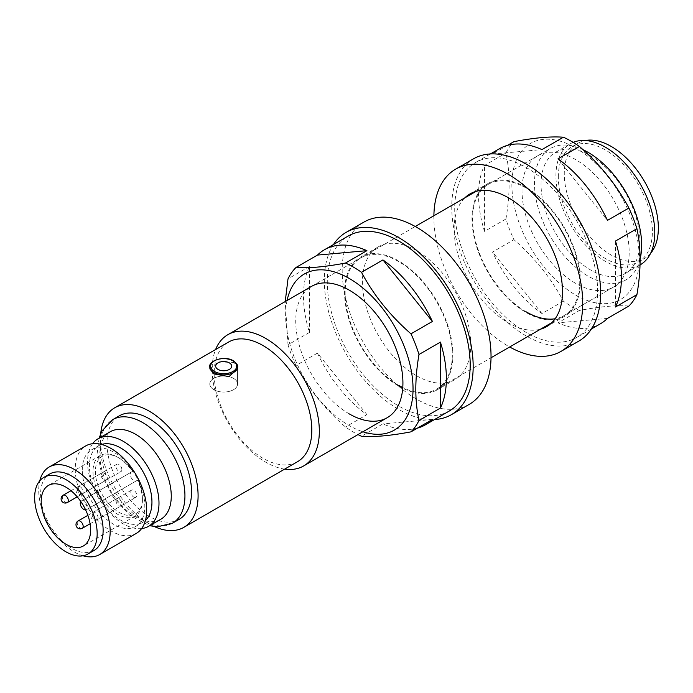 <?xml version="1.0" encoding="UTF-8"?>
<svg xmlns="http://www.w3.org/2000/svg" width="693" height="693" viewBox="0 0 693 693"><rect width="100%" height="100%" fill="white"/><g stroke="black" fill="none" stroke-linecap="round" stroke-linejoin="round"><path stroke-width="0.52" stroke-dasharray="3.46 2.6" d="M233.524 378.361A13.895 8.021 180 0 1 237.586 384.035A13.895 8.021 180 0 1 229.011 391.441A13.895 8.021 180 0 1 213.868 389.7A13.895 8.021 180 0 1 209.797 384.035A13.895 8.021 180 0 1 218.382 376.62A13.895 8.021 180 0 1 233.524 378.361A13.895 8.021 180 0 1 237.586 384.035A13.895 8.021 180 0 1 229.011 391.441A13.895 8.021 180 0 1 213.868 389.7A13.895 8.021 180 0 1 209.797 384.035A13.895 8.021 180 0 1 218.382 376.62A13.895 8.021 180 0 1 233.524 378.361M209.797 368.789L218.382 361.789L233.524 362.543L237.586 368.789L237.586 384.035L237.586 366.84A13.895 8.021 180 0 0 233.524 361.174A13.895 8.021 180 0 0 218.382 359.433A13.895 8.021 180 0 0 209.797 366.84L209.797 368.789M121.881 469.629A4.21 2.434 -120 0 0 120.045 465.393A4.21 2.434 -120 0 0 116.796 464.267A4.21 2.434 -120 0 0 115.922 466.19A4.21 2.434 -120 0 0 117.758 470.426A4.21 2.434 -120 0 0 121.006 471.552A4.21 2.434 -120 0 0 121.881 469.629M104.019 473.068A4.21 2.434 -120 0 0 101.914 472.86A4.21 2.434 -120 0 0 101.265 476.23A4.21 2.434 -120 0 0 104.019 479.937A4.21 2.434 -120 0 0 106.124 480.154A4.21 2.434 -120 0 0 106.765 476.775A4.21 2.434 -120 0 0 104.019 473.068M115.922 500.571A4.21 2.434 -120 0 0 117.758 504.807A4.21 2.434 -120 0 0 121.006 505.933A4.21 2.434 -120 0 0 121.881 504.002A4.21 2.434 -120 0 0 120.045 499.766A4.21 2.434 -120 0 0 116.796 498.639A4.21 2.434 -120 0 0 115.922 500.571M133.784 497.132A4.21 2.434 -120 0 0 135.889 497.34A4.21 2.434 -120 0 0 136.538 493.962A4.21 2.434 -120 0 0 133.784 490.254A4.21 2.434 -120 0 0 131.679 490.046A4.21 2.434 -120 0 0 131.038 493.416A4.21 2.434 -120 0 0 133.784 497.132M132.476 471.431L132.813 471.231A33.264 19.205 -120 0 0 118.901 457.943A33.264 19.205 -120 0 0 95.383 471.517A33.264 19.205 -120 0 0 118.901 512.257A33.264 19.205 -120 0 0 142.42 498.674L142.42 500.051A34.945 20.175 60 0 1 135.187 516.051A34.945 20.175 60 0 1 108.255 506.687A34.945 20.175 60 0 1 93.001 471.517A34.945 20.175 60 0 1 100.242 455.518A34.945 20.175 60 0 1 117.715 457.25A34.945 20.175 60 0 1 132.476 471.431L83.645 499.618A34.945 20.175 60 0 1 88.704 508.367L86.356 509.719A5.05 2.919 60 0 1 85.655 509.944M142.42 498.674A33.264 19.205 -120 0 0 137.864 479.98L137.526 480.18A34.945 20.175 60 0 1 142.42 500.051M160.802 519.248A50.52 29.167 60 0 1 121.864 505.708A50.52 29.167 60 0 1 99.809 454.868A50.52 29.167 60 0 1 110.274 431.739M558.324 177.087A66.519 38.41 60 0 1 572.097 146.639A66.519 38.41 60 0 1 623.362 164.458A66.519 38.41 60 0 1 652.399 231.401A66.519 38.41 60 0 1 638.617 261.85A66.519 38.41 60 0 1 587.361 244.031A66.519 38.41 60 0 1 558.324 177.087M650.562 253.395A66.519 38.41 60 0 1 644.577 258.42A66.519 38.41 60 0 1 593.312 240.592A66.519 38.41 60 0 1 564.275 173.648A66.519 38.41 60 0 1 578.049 143.2A66.519 38.41 60 0 1 585.394 140.514M541.051 184.303A69.889 40.35 60 0 1 555.526 152.313A69.889 40.35 60 0 1 609.381 171.032A69.889 40.35 60 0 1 639.89 241.372A69.889 40.35 60 0 1 625.415 273.363A69.889 40.35 60 0 1 571.56 254.643A69.889 40.35 60 0 1 541.051 184.303M640.306 264.769A69.889 40.35 60 0 1 586.443 246.05A69.889 40.35 60 0 1 555.942 175.71A69.889 40.35 60 0 1 570.417 143.72A69.889 40.35 60 0 1 573.163 142.368M640.115 258.983A75.788 43.754 60 0 1 625.961 279.859A75.788 43.754 60 0 1 567.558 259.554A75.788 43.754 60 0 1 534.476 183.29A75.788 43.754 60 0 1 550.173 148.597A75.788 43.754 60 0 1 583.056 149.723M284.65 469.135A75.788 43.754 60 0 1 212.153 369.378A75.788 43.754 60 0 1 215.601 349.541M297.514 461.703A69.049 39.865 60 0 1 244.308 443.208A69.049 39.865 60 0 1 214.172 373.718A69.049 39.865 60 0 1 228.465 342.108M154.418 526.602A69.049 39.865 60 0 1 100.442 439.379A69.049 39.865 60 0 1 100.719 433.593M179.158 519.343A59.789 34.52 60 0 1 133.091 503.326A59.789 34.52 60 0 1 106.991 443.156A59.789 34.52 60 0 1 119.378 415.791M141.615 528.568A50.52 29.167 60 0 1 105.648 508.298A50.52 29.167 60 0 1 87.543 461.954A50.52 29.167 60 0 1 92.611 443.693M145.443 520.4A44.205 25.52 60 0 1 142.793 522.349A44.205 25.52 60 0 1 108.723 510.507A44.205 25.52 60 0 1 89.432 466.017A44.205 25.52 60 0 1 98.588 445.781A44.205 25.52 60 0 1 101.594 444.464M82.285 470.14A44.205 25.52 60 0 1 91.441 449.904A44.205 25.52 60 0 1 125.502 461.746A44.205 25.52 60 0 1 144.802 506.236A44.205 25.52 60 0 1 135.646 526.472A44.205 25.52 60 0 1 101.576 514.63A44.205 25.52 60 0 1 82.285 470.14M136.226 533.437A50.52 29.167 60 0 1 97.297 519.897A50.52 29.167 60 0 1 75.242 469.057A50.52 29.167 60 0 1 85.707 445.928M83.056 555.777A50.52 29.167 60 0 1 38.713 490.142A50.52 29.167 60 0 1 39.77 480.803M93.971 550.537A44.205 25.52 60 0 1 59.901 538.695A44.205 25.52 60 0 1 40.601 494.204A44.205 25.52 60 0 1 49.757 473.969M137.526 480.18L88.704 508.367M80.76 501.463A5.05 2.919 60 0 1 81.306 500.97L83.645 499.618M137.864 479.98L136.374 480.847A5.05 2.919 60 0 1 131.323 477.927A5.05 2.919 60 0 1 131.323 472.089L132.813 471.231M131.323 472.089L81.306 500.97L131.323 472.089M136.374 480.847L86.356 509.719M575.588 295.001A90.099 52.018 -120 0 0 639.293 258.212A90.099 52.018 -120 0 0 575.588 147.869A90.099 52.018 -120 0 0 511.876 184.65A90.099 52.018 -120 0 0 575.588 295.001M628.897 306.037C616.727 305.05 600.242 306.523 579.435 310.455A101.048 58.342 -120 0 1 571.422 306.341A101.048 58.342 -120 0 1 563.4 301.195C551.23 278.335 534.745 257.822 513.937 239.665A101.048 58.342 -120 0 1 505.925 218.997C510.161 194.542 510.161 172.566 505.925 153.049A101.048 58.342 -120 0 1 513.937 141.641M526.169 311.841A75.788 43.754 60 0 1 476.663 245.062A75.788 43.754 60 0 1 488.279 184.329A75.788 43.754 60 0 1 526.169 188.089A75.788 43.754 60 0 1 575.675 254.868A75.788 43.754 60 0 1 564.059 315.592A75.788 43.754 60 0 1 555.162 318.745M575.588 283.307A75.788 43.754 60 0 1 526.082 216.528A75.788 43.754 60 0 1 537.699 155.804A75.788 43.754 60 0 1 575.588 159.555A75.788 43.754 60 0 1 625.095 226.334A75.788 43.754 60 0 1 613.478 287.067A75.788 43.754 60 0 1 575.588 283.307M526.169 167.463A101.048 58.342 60 0 1 592.177 256.505A101.048 58.342 60 0 1 576.689 337.474A101.048 58.342 60 0 1 526.169 332.467A101.048 58.342 60 0 1 460.152 243.425A101.048 58.342 60 0 1 475.641 162.457A101.048 58.342 60 0 1 526.169 167.463M600.51 323.726A101.048 58.342 60 0 1 558.004 322.825L579.435 310.455M507.545 145.339L492.506 154.019A101.048 58.342 60 0 1 499.462 148.709M505.925 218.997L484.485 231.375A101.048 58.342 60 0 1 484.485 165.428L505.925 153.049M563.4 301.195L541.969 313.565A101.048 58.342 60 0 1 492.506 252.044L513.937 239.665M607.458 318.408L558.004 322.825M615.479 241.051L615.479 306.999M558.004 158.862L607.458 220.391M492.506 154.019L541.969 149.601M484.485 231.375L484.485 165.428M541.969 313.565L492.506 252.044M526.169 187.396A76.628 44.239 -120 0 0 487.855 183.602A76.628 44.239 -120 0 0 476.108 245.01A76.628 44.239 -120 0 0 526.169 312.534A76.628 44.239 -120 0 0 564.483 316.329A76.628 44.239 -120 0 0 576.23 254.92A76.628 44.239 -120 0 0 526.169 187.396M464.752 197.921A76.628 44.239 -120 0 0 459.918 260.507A76.628 44.239 -120 0 0 508.307 322.843A76.628 44.239 -120 0 0 540.531 329.175M433.887 215.731A105.258 60.767 -120 0 0 508.307 346.223A105.258 60.767 -120 0 0 509.676 346.994M473.536 158.81A105.258 60.767 -120 0 0 457.406 243.156A105.258 60.767 -120 0 0 526.169 335.906A105.258 60.767 -120 0 0 578.794 341.121M287.075 300.493A90.099 52.018 -120 0 0 349.324 425.632A90.099 52.018 -120 0 0 362.855 431.756M309.433 332.441L309.433 266.493A101.048 58.342 60 0 0 309.433 332.441L288.002 344.811L285.23 301.559M288.002 344.811A101.048 58.342 -120 0 0 296.015 365.48C308.342 388.53 324.835 409.043 345.478 427.009A101.048 58.342 -120 0 0 353.499 432.163A101.048 58.342 -120 0 0 357.969 434.58M398.752 385.412A75.788 43.754 60 0 1 349.237 318.624A75.788 43.754 60 0 1 360.854 257.9A75.788 43.754 60 0 1 398.752 261.651A75.788 43.754 60 0 1 448.258 328.43A75.788 43.754 60 0 1 436.642 389.163A75.788 43.754 60 0 1 402.763 387.552M449.272 411.036A101.048 58.342 60 0 1 398.752 406.037A101.048 58.342 60 0 1 332.735 316.987A101.048 58.342 60 0 1 348.224 236.018M366.909 414.631L317.455 353.109A101.048 58.342 60 0 0 366.909 414.631L345.478 427.009M317.455 353.109L296.015 365.48M309.433 266.493L288.002 278.872M349.324 413.938A75.788 43.754 60 0 1 299.818 347.158A75.788 43.754 60 0 1 311.434 286.434L415.246 226.498M417.377 428.153A101.048 58.342 60 0 1 382.952 423.891L361.512 436.269M432.406 419.473L382.952 423.891M398.752 386.096A76.628 44.239 -120 0 0 437.058 389.89A76.628 44.239 -120 0 0 448.804 328.491A76.628 44.239 -120 0 0 398.752 260.966A76.628 44.239 -120 0 0 360.438 257.172A76.628 44.239 -120 0 0 348.692 318.572A76.628 44.239 -120 0 0 398.752 386.096M416.614 375.779A76.628 44.239 -120 0 0 454.92 379.573A76.628 44.239 -120 0 0 466.666 318.174A76.628 44.239 -120 0 0 416.614 250.649A76.628 44.239 -120 0 0 378.3 246.855A76.628 44.239 -120 0 0 366.554 308.255A76.628 44.239 -120 0 0 416.614 375.779M363.981 222.063A105.258 60.767 -120 0 0 347.851 306.41A105.258 60.767 -120 0 0 416.614 399.159A105.258 60.767 -120 0 0 469.239 404.374M333.489 244.525A105.258 60.767 -120 0 0 398.752 409.468A105.258 60.767 -120 0 0 434.537 419.542M80.197 486.815A4.21 2.434 60 0 1 83.177 491.969A4.21 2.434 60 0 1 82.302 493.901A4.21 2.434 60 0 1 80.197 493.693A4.21 2.434 60 0 1 77.226 488.539A4.21 2.434 60 0 1 78.092 486.607A4.21 2.434 60 0 1 80.197 486.815M67.42 502.494A4.21 2.434 60 0 1 65.315 502.286A4.21 2.434 60 0 1 62.335 497.132A4.21 2.434 60 0 1 63.21 495.2M82.302 528.274A4.21 2.434 60 0 1 80.197 528.066A4.21 2.434 60 0 1 77.226 522.912A4.21 2.434 60 0 1 78.092 520.98M98.059 517.758A4.21 2.434 60 0 1 97.193 519.681A4.21 2.434 60 0 1 95.088 519.473A4.21 2.434 60 0 1 92.108 514.319A4.21 2.434 60 0 1 92.983 512.387A4.21 2.434 60 0 1 95.088 512.595A4.21 2.434 60 0 1 98.059 517.758M172.548 523.154A59.789 34.52 60 0 1 126.481 507.137A59.789 34.52 60 0 1 100.381 446.976A59.789 34.52 60 0 1 112.768 419.603M116.796 464.267L78.092 486.607A4.21 4.21 0 0 0 78.092 493.901A4.21 4.21 0 0 0 82.302 493.901L121.006 471.552M70.998 490.705L101.914 472.86M90.09 523.778L121.006 505.933M131.679 490.046L92.983 512.387A4.21 4.21 0 0 0 90.878 516.034A4.21 4.21 0 0 0 97.193 519.681L135.889 497.34M135.187 516.051L83.385 545.954M99.099 438.193L97.427 451.1L101.637 474.54L113.288 497.435L130.163 515.635L149.619 525.701M572.097 146.639L578.049 143.2M555.526 152.313L570.417 143.72M476.074 191.372L550.173 148.597M91.441 449.904L98.588 445.781M135.646 526.472L142.793 522.349M436.642 389.163L491.025 357.761M551.862 322.635L625.961 279.859M625.415 273.363L640.037 264.925M638.617 261.85L644.577 258.42M100.242 455.518L48.441 485.429M118.901 457.943L117.715 457.25M87.881 515.332L116.796 498.639M77.209 496.838L106.124 480.154M537.699 155.804L488.279 184.329M591.424 328.967L576.689 337.474M490.384 153.95L475.641 162.457M613.478 287.067L564.059 315.592M469.993 193.919L487.855 183.602M546.621 326.637L564.483 316.329M311.434 286.434L360.854 257.9M454.92 379.573L437.058 389.89M378.3 246.855L360.438 257.172"/><path stroke-width="1.04" d="M218.035 369.421A7.995 4.617 180 0 1 218.035 362.889A7.995 4.617 180 0 1 229.348 362.889A7.995 4.617 180 0 1 229.348 369.421A7.995 4.617 180 0 1 218.035 369.421M237.586 368.789L229.011 376.611L213.868 373.891L209.797 368.789M41.199 501.429A34.945 20.175 -120 0 0 56.454 536.59A34.945 20.175 -120 0 0 83.385 545.954A34.945 20.175 -120 0 0 90.618 529.954A34.945 20.175 -120 0 0 75.364 494.793A34.945 20.175 -120 0 0 48.441 485.429A34.945 20.175 -120 0 0 41.199 501.429M92.611 443.693A50.52 29.167 60 0 1 98.008 438.825L110.274 431.739A50.52 29.167 60 0 1 149.212 445.278A50.52 29.167 60 0 1 171.266 496.119A50.52 29.167 60 0 1 160.802 519.248L148.527 526.333A50.52 29.167 60 0 1 141.615 528.568M585.394 140.514A66.519 38.41 60 0 1 633.601 165.844A66.519 38.41 60 0 1 658.35 227.962A66.519 38.41 60 0 1 650.562 253.395M573.163 142.368A69.889 40.35 60 0 1 625.987 164.302A69.889 40.35 60 0 1 654.781 232.779A69.889 40.35 60 0 1 640.306 264.769L640.037 264.925M583.056 149.723A75.788 43.754 60 0 1 641.657 245.166A75.788 43.754 60 0 1 640.115 258.983M215.601 349.541A75.788 43.754 60 0 1 227.85 334.684A75.788 43.754 60 0 1 286.252 354.989A75.788 43.754 60 0 1 319.334 431.254A75.788 43.754 60 0 1 303.638 465.947A75.788 43.754 60 0 1 284.65 469.135M100.719 433.593A69.049 39.865 60 0 1 114.743 407.77L228.465 342.108A69.049 39.865 60 0 1 281.679 360.611A69.049 39.865 60 0 1 311.815 430.093A69.049 39.865 60 0 1 297.514 461.703L183.792 527.364A69.049 39.865 60 0 1 154.418 526.602M114.743 407.77A69.049 39.865 60 0 1 167.949 426.264A69.049 39.865 60 0 1 198.094 495.755A69.049 39.865 60 0 1 183.792 527.364M112.768 419.603L119.378 415.791A59.789 34.52 60 0 1 165.445 431.808A59.789 34.52 60 0 1 191.545 491.969A59.789 34.52 60 0 1 179.158 519.343L172.548 523.154A59.789 34.52 60 0 0 184.936 495.79A59.789 34.52 60 0 0 158.836 435.62A59.789 34.52 60 0 0 112.768 419.603L101.975 430.968L99.099 438.193M98.008 438.825A50.52 29.167 60 0 1 136.937 452.356A50.52 29.167 60 0 1 158.992 503.205A50.52 29.167 60 0 1 148.527 526.333M101.594 444.464A44.205 25.52 60 0 1 134.477 459.632A44.205 25.52 60 0 1 151.949 502.113A44.205 25.52 60 0 1 145.443 520.4M39.77 480.803A50.52 29.167 60 0 1 49.177 467.013L85.707 445.928A50.52 29.167 60 0 1 124.636 459.459A50.52 29.167 60 0 1 146.691 510.308A50.52 29.167 60 0 1 136.226 533.437L99.705 554.521A50.52 29.167 60 0 1 83.056 555.777M49.177 467.013A50.52 29.167 60 0 1 88.115 480.544A50.52 29.167 60 0 1 110.17 531.392A50.52 29.167 60 0 1 99.705 554.521M43.806 477.408L49.757 473.969A44.205 25.52 60 0 1 83.827 485.81A44.205 25.52 60 0 1 103.127 530.301A44.205 25.52 60 0 1 93.971 550.537L88.011 553.976A44.205 25.52 60 0 1 53.95 542.134A44.205 25.52 60 0 1 34.65 497.643A44.205 25.52 60 0 1 43.806 477.408A44.205 25.52 60 0 1 77.876 489.249A44.205 25.52 60 0 1 97.167 533.74A44.205 25.52 60 0 1 88.011 553.976M85.655 509.944A5.05 2.919 60 0 1 81.306 506.8A5.05 2.919 60 0 1 80.76 501.463M579.435 146.483C600.086 164.449 616.571 184.962 628.897 208.013L607.458 220.391A101.048 58.342 60 0 0 558.004 158.862L579.435 146.483A101.048 58.342 -120 0 0 571.422 141.337A101.048 58.342 -120 0 0 563.4 137.223L541.969 149.601A101.048 58.342 60 0 0 499.462 148.709L490.384 153.95M636.919 228.681C641.155 248.189 641.155 270.175 636.919 294.629L615.479 306.999A101.048 58.342 60 0 0 615.479 241.051L636.919 228.681A101.048 58.342 -120 0 0 628.897 208.013M591.424 328.967L600.51 323.726A101.048 58.342 60 0 0 607.458 318.408L628.897 306.037A101.048 58.342 -120 0 0 636.919 294.629M507.545 145.339L513.937 141.641C534.589 137.734 551.074 136.261 563.4 137.223M555.162 318.745A75.788 43.754 60 0 1 526.169 311.841M540.531 329.175A76.628 44.239 -120 0 0 546.621 326.637A76.628 44.239 -120 0 0 558.367 265.237A76.628 44.239 -120 0 0 508.307 197.713A76.628 44.239 -120 0 0 469.993 193.919A76.628 44.239 -120 0 0 464.752 197.921M509.676 346.994A105.258 60.767 -120 0 0 560.932 351.429A105.258 60.767 -120 0 0 577.07 267.091A105.258 60.767 -120 0 0 508.307 174.333A105.258 60.767 -120 0 0 455.673 169.127A105.258 60.767 -120 0 0 433.887 215.731M560.932 351.429L578.794 341.121A105.258 60.767 -120 0 0 594.932 256.774A105.258 60.767 -120 0 0 526.169 164.024A105.258 60.767 -120 0 0 473.536 158.81L455.673 169.127M362.855 431.756A90.099 52.018 -120 0 0 412.673 380.778A90.099 52.018 -120 0 0 349.324 278.499A90.099 52.018 -120 0 0 287.075 300.493M382.952 259.927L432.406 321.457A101.048 58.342 60 0 0 382.952 259.927L361.512 272.306A101.048 58.342 -120 0 0 353.499 267.151A101.048 58.342 -120 0 0 345.478 263.045C324.679 266.97 308.186 268.442 296.015 267.463A101.048 58.342 -120 0 0 288.002 278.872L285.23 301.559M402.763 387.552A75.788 43.754 60 0 1 398.752 385.412M227.85 334.684L311.434 286.434A75.788 43.754 60 0 1 349.324 290.185A75.788 43.754 60 0 1 398.839 356.964A75.788 43.754 60 0 1 387.222 417.697A75.788 43.754 60 0 1 349.324 413.938M296.015 267.463L317.455 255.085A101.048 58.342 60 0 1 324.411 249.775L348.224 236.018A101.048 58.342 60 0 1 398.752 241.025A101.048 58.342 60 0 1 464.76 330.067A101.048 58.342 60 0 1 449.272 411.036L425.45 424.792A101.048 58.342 60 0 1 417.377 428.153M324.411 249.775A101.048 58.342 60 0 1 366.909 250.667L345.478 263.045M432.406 321.457L410.975 333.827A101.048 58.342 -120 0 1 418.988 354.495C414.752 378.906 414.752 400.883 418.988 420.443L440.427 408.064A101.048 58.342 60 0 0 440.427 342.117L418.988 354.495M425.45 424.792A101.048 58.342 60 0 0 432.406 419.473L410.975 431.852A101.048 58.342 -120 0 0 418.988 420.443M357.969 434.58A101.048 58.342 -120 0 0 361.512 436.269C373.839 437.231 390.324 435.758 410.975 431.852M440.427 342.117L440.427 408.064M361.512 272.306C373.683 295.157 390.176 315.67 410.975 333.827M317.455 255.085L366.909 250.667M434.537 419.542A105.258 60.767 -120 0 0 451.377 414.683L469.239 404.374A105.258 60.767 -120 0 0 485.369 320.027A105.258 60.767 -120 0 0 416.614 227.278A105.258 60.767 -120 0 0 363.981 222.063L346.119 232.372A105.258 60.767 -120 0 0 333.489 244.525M451.377 414.683A105.258 60.767 -120 0 0 467.506 330.344A105.258 60.767 -120 0 0 398.752 237.586A105.258 60.767 -120 0 0 346.119 232.372M237.586 366.84A13.895 8.021 180 0 1 229.011 374.255A13.895 8.021 180 0 1 213.868 372.513A13.895 8.021 180 0 1 209.797 366.84C208.324 360.62 224.818 355.223 233.342 360.784C236.789 363.53 238.201 365.549 237.586 366.84M214.466 371.483A13.054 7.536 0 0 0 232.926 371.483A13.054 7.536 0 0 0 232.926 360.828A13.054 7.536 0 0 0 214.466 360.828A13.054 7.536 0 0 0 214.466 371.483M67.42 502.494A4.21 4.21 0 0 1 61.105 498.847A4.21 4.21 0 0 1 63.21 495.2A4.21 2.434 60 0 1 65.315 495.408A4.21 2.434 60 0 1 68.295 500.563A4.21 2.434 60 0 1 67.42 502.494L77.209 496.838M82.302 528.274A4.21 4.21 0 0 1 75.987 524.627A4.21 4.21 0 0 1 78.092 520.98A4.21 2.434 60 0 1 80.197 521.197A4.21 2.434 60 0 1 83.177 526.351A4.21 2.434 60 0 1 82.302 528.274L90.09 523.778M63.21 495.2L70.998 490.705M415.246 226.498L476.074 191.372M303.638 465.947L387.222 417.697M491.025 357.761L551.862 322.635M149.619 525.701L157.337 526.819L172.548 523.154M78.092 520.98L87.881 515.332"/></g></svg>
